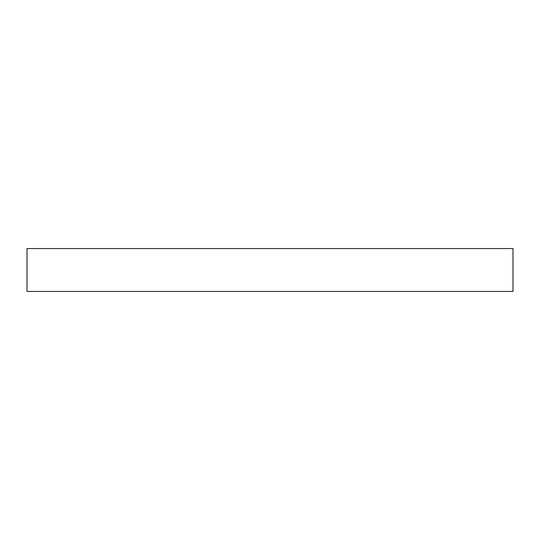 <?xml version="1.0" encoding="UTF-8"?>
<svg xmlns="http://www.w3.org/2000/svg" width="540" height="540" viewBox="0 0 540 540"><rect width="100%" height="100%" fill="white"/><g stroke="black" fill="none" stroke-linecap="round" stroke-linejoin="round"><path stroke-width="0.81" d="M27 291.438L513 291.438L513 248.562L27 248.562L27 291.438"/></g></svg>
